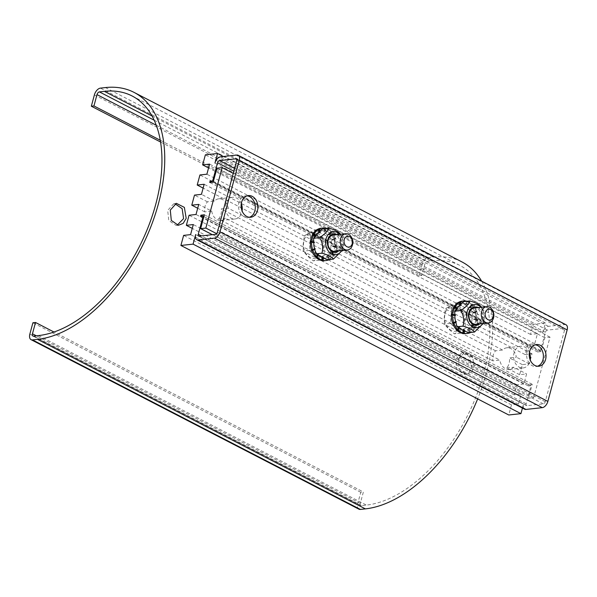 <?xml version="1.0" encoding="UTF-8"?>
<svg xmlns="http://www.w3.org/2000/svg" width="597" height="597" viewBox="0 0 597 597"><rect width="100%" height="100%" fill="white"/><g stroke="black" fill="none" stroke-linecap="round" stroke-linejoin="round"><path stroke-width="0.45" stroke-dasharray="2.98 2.24" d="M177.167 225.181L175.943 225.293L168.794 220.502L167.69 210.398L173.585 203.905L175.011 203.786M455.809 359.372L461.712 352.872L469.779 356.849L471.705 367.588L468.787 372.438L464.07 374.259L456.914 369.476L455.809 359.372M160.6 142.034L419.198 275.739L421.803 275.456L424.863 264.128A2.724 1.56 117.3 0 1 427.28 261.419L432.273 260.867A132.213 75.565 117.3 0 1 460.048 265.538A132.213 75.565 117.3 0 1 483.63 373.752A132.213 75.565 117.3 0 1 366.371 505.099L361.379 505.652A2.724 1.56 117.3 0 1 360.804 505.555A2.724 1.56 117.3 0 1 360.319 503.323L363.379 491.988L53.969 332.014M458.414 359.081L464.488 352.305L472.488 356.349L474.317 367.304L471.302 372.356L466.496 374.259L459.421 369.394L458.414 359.081M419.198 275.739L422.251 264.411A6.813 3.895 117.3 0 1 428.295 257.643L433.295 257.091A136.303 77.901 117.3 0 1 461.929 261.911M481.637 281.142A136.303 77.901 117.3 0 1 486.234 373.468A136.303 77.901 117.3 0 1 477.66 398.893M160.294 140.25L421.803 275.456M358.931 509.181A6.813 3.895 117.3 0 1 357.715 503.607L360.767 492.279L363.379 491.988M360.767 492.279L32.91 322.761M315.709 235.397L315.843 235.531A13.627 10.455 -96.3 0 1 317.343 233.554A13.627 10.455 -96.3 0 1 319.731 231.703A13.627 10.455 -96.3 0 1 320.111 231.509A13.627 10.455 -96.3 0 1 325.074 230.83A13.627 10.455 -96.3 0 1 325.492 230.912A13.627 10.455 -96.3 0 1 327.649 231.711L322.686 228.658M319.955 231.017L320.447 232.531L320.059 232.718L319.611 231.33M327.365 259.77L331.156 255.038L336.499 250.143L334.551 242.449L334.156 234.591L340.193 233.927M334.156 234.591L327.649 231.711A13.627 10.455 -96.3 0 1 330.201 233.561L331.454 231.479L330.238 231.614L328.484 234.517L328.82 234.867L330.581 231.957A16.358 12.544 -96.3 0 1 334.439 238.375L331.745 239.666L331.91 240.181L334.611 238.882A16.358 12.544 -96.3 0 1 335.589 246.762L332.671 246.098L332.626 246.628L335.544 247.3A16.358 12.544 -96.3 0 1 333.365 254.523L331.014 252.076L330.768 252.494L333.119 254.949A16.358 12.544 -96.3 0 1 328.38 259.583L327.223 256.009L326.835 256.195L327.992 259.777A16.358 12.544 -96.3 0 1 324.813 260.688M325.992 228.293A16.358 12.544 -96.3 0 1 331.454 231.479M325.731 228.323L325.395 231.987L324.178 232.114L324.522 228.367A16.358 12.544 -96.3 0 1 330.238 231.614M325.305 228.367L324.977 231.89L325.395 231.987M314.485 248.971L314.597 248.919A13.627 10.455 -96.3 0 1 313.947 246.143A13.627 10.455 -96.3 0 1 313.783 242.442A13.627 10.455 -96.3 0 1 313.821 241.904A13.627 10.455 -96.3 0 1 315.597 235.957A13.627 10.455 -96.3 0 1 315.843 235.531L316.514 236.233L315.298 236.367L313.283 234.27M317.686 229.278L318.843 232.852L319.223 232.666L318.119 229.233M320.059 232.718L318.843 232.852M341.656 250.621A11.589 8.888 83.7 0 0 343.126 246.792A11.589 8.888 83.7 0 0 342.141 237.778A11.589 8.888 83.7 0 0 339.872 234.36M340.417 234.3L341.648 236.681L342.827 248.233L342.141 250.568M336.499 250.143L342.536 249.486M328.484 234.517L329.701 234.382L330.201 233.561A13.627 10.455 -96.3 0 1 330.537 233.905A13.627 10.455 -96.3 0 1 333.723 239.166A13.627 10.455 -96.3 0 1 333.902 239.673A13.627 10.455 -96.3 0 1 334.551 242.449A13.627 10.455 -96.3 0 1 334.716 246.151A13.627 10.455 -96.3 0 1 334.671 246.688A13.627 10.455 -96.3 0 1 332.902 252.635A13.627 10.455 -96.3 0 1 332.656 253.061A13.627 10.455 -96.3 0 1 331.156 255.038A13.627 10.455 -96.3 0 1 328.768 256.889L329.596 259.449L328.38 259.583M325.313 228.285L324.522 228.367M324.977 231.89L324.178 232.114M325.32 228.151L324.104 228.285L323.761 232.024M321.253 228.173A16.358 12.544 -96.3 0 1 324.104 228.285M320.447 232.531L319.223 232.666M313.552 241.845L314.656 242.098L314.604 242.636L313.574 242.397M315.41 235.763L316.261 236.651L316.514 236.233M321.97 260.449L322.305 256.844L321.887 256.747L321.537 260.493M316.067 256.844L317.582 254.344L317.246 253.994L315.485 256.904M314.276 249.076L314.149 248.68L311.447 249.979M310.477 242.098L313.388 242.77L313.425 242.36M312.694 234.337L315.044 236.785L315.298 236.367M458.765 302.224L459.921 305.798L460.309 305.612L459.197 302.179M462.332 301.119A16.358 12.544 -96.3 0 1 465.19 301.224L464.839 304.963L465.257 305.06L465.608 301.313A16.358 12.544 -96.3 0 1 471.317 304.552L469.563 307.462L469.899 307.813L471.66 304.903A16.358 12.544 -96.3 0 1 475.518 311.321L472.824 312.612L472.988 313.119L475.69 311.828A16.358 12.544 -96.3 0 1 476.667 319.708L473.757 319.037L473.705 319.574L476.622 320.246A16.358 12.544 -96.3 0 1 474.443 327.469L472.1 325.022L471.846 325.44L474.197 327.887A16.358 12.544 -96.3 0 1 469.458 332.529L468.302 328.954L467.914 329.141L469.078 332.723A16.358 12.544 -96.3 0 1 465.891 333.633M463.048 333.387L463.384 329.783L462.966 329.686L462.615 333.439M457.153 329.783L458.66 327.29L458.324 326.94L456.563 329.85M455.362 322.014L455.235 321.626L452.533 322.925M451.556 315.044L454.474 315.709L454.511 315.306M453.78 307.283L456.123 309.731L456.377 309.313L454.369 307.216M316.261 236.651L315.044 236.785M338.611 250.949A9.201 7.06 83.7 0 0 341.454 241.927A9.201 7.06 83.7 0 0 336.827 234.696M329.186 259.568L328.38 257.083A13.627 10.455 -96.3 0 0 328.768 256.889L328.44 255.874L328.051 256.061L328.38 257.083A13.627 10.455 -96.3 0 1 323.425 257.77L323.522 256.71L323.104 256.613L323.007 257.68A13.627 10.455 -96.3 0 1 320.85 256.889A13.627 10.455 -96.3 0 1 318.298 255.038A13.627 10.455 -96.3 0 1 317.955 254.695A13.627 10.455 -96.3 0 1 314.768 249.427A13.627 10.455 -96.3 0 1 314.597 248.919L315.365 248.553L314.149 248.68M332.671 246.098L334.716 246.151L336.805 246.628L335.589 246.762M329.701 234.382L330.037 234.733L331.798 231.823A16.358 12.544 -96.3 0 1 335.656 238.24L332.962 239.531L333.126 240.046L335.827 238.748A16.358 12.544 -96.3 0 1 336.805 246.628M330.037 234.733L328.82 234.867M314.604 242.636L313.388 242.77M314.656 242.098L313.567 242.218M566.031 324.775A6.269 3.582 -62.7 0 0 564.717 324.552L548.374 326.343A6.269 3.582 -62.7 0 0 542.815 332.574L545.397 323.007L533.225 324.335L530.509 334.41L537.464 333.648L534.748 343.723L527.793 344.484L525.076 354.551L532.031 353.79L529.315 363.864L522.36 364.625L519.644 374.692L526.591 373.931L523.875 384.005L516.927 384.767L514.204 394.841L521.159 394.08L518.442 404.147L511.487 404.908L508.771 414.982M522.442 408.079L523.524 404.079A6.269 3.582 -62.7 0 0 524.636 409.214M564.546 330.193L545.248 401.699A2.179 1.246 117.3 0 1 543.315 403.87L526.972 405.654A2.179 1.246 117.3 0 1 526.517 405.579A2.179 1.246 117.3 0 1 526.129 403.796L531.017 385.669L528.412 385.953L528.755 384.692L532.226 384.311L528.494 398.162L533.703 397.587L550.009 337.163L544.8 337.73L541.061 351.581L537.584 351.961L537.927 350.7L540.531 350.417L545.419 332.29A2.179 1.246 117.3 0 1 547.359 330.119L563.695 328.335A2.179 1.246 117.3 0 1 564.15 328.41A2.179 1.246 117.3 0 1 564.546 330.193L236.681 160.675M331.798 231.823L330.581 231.957M335.656 238.24L334.439 238.375M332.962 239.531L331.745 239.666M333.126 240.046L331.91 240.181M335.827 238.748L334.611 238.882M333.887 245.964L333.842 246.494L332.626 246.628M333.842 246.494L336.76 247.165L335.544 247.3M336.76 247.165A16.358 12.544 -96.3 0 1 334.581 254.389L333.365 254.523M331.014 252.076L332.23 251.941L334.581 254.389M332.23 251.941L330.768 252.494M331.984 252.359L334.335 254.815L333.119 254.949M334.335 254.815A16.358 12.544 -96.3 0 1 329.596 259.449M328.44 255.874L327.223 256.009M328.051 256.061L326.835 256.195M329.208 259.643L327.992 259.777M322.984 257.926L323.007 257.68A13.627 10.455 -96.3 0 0 323.425 257.77L323.387 258.113M323.522 256.71L322.305 256.844M323.104 256.613L321.887 256.747M317.582 254.344L318.798 254.21L318.119 255.337M318.798 254.21L317.246 253.994M318.462 253.859L317.723 255.083M314.529 249.173L315.537 249.061L314.612 249.501M315.537 249.061L315.365 248.553M247.031 195.853A10.903 8.365 83.7 0 0 245.718 195.861A10.903 8.365 83.7 0 0 238.539 205.062A10.903 8.365 83.7 0 0 244.188 216.778A10.903 8.365 83.7 0 0 248.091 217.539A10.903 8.365 83.7 0 0 249.382 217.263M535.158 344.827A10.903 8.365 83.7 0 0 533.837 344.835A10.903 8.365 83.7 0 0 526.658 354.028A10.903 8.365 83.7 0 0 532.308 365.745A10.903 8.365 83.7 0 0 536.21 366.513A10.903 8.365 83.7 0 0 537.501 366.237M461.033 303.963L461.19 304.455A13.627 10.455 -96.3 0 0 460.809 304.649L461.138 305.664L461.526 305.477L461.19 304.455A13.627 10.455 -96.3 0 1 466.153 303.769L466.056 304.828L466.473 304.925L466.57 303.858A13.627 10.455 -96.3 0 1 468.727 304.649A13.627 10.455 -96.3 0 1 471.279 306.5L470.779 307.328L471.115 307.679L471.623 306.843A13.627 10.455 -96.3 0 1 474.809 312.112L474.04 312.477L474.205 312.992L474.981 312.619A13.627 10.455 -96.3 0 1 475.63 315.395A13.627 10.455 -96.3 0 1 475.794 319.096L474.973 318.902L474.921 319.44L475.757 319.634A13.627 10.455 -96.3 0 1 473.981 325.581L473.317 324.887L473.063 325.305L473.734 326.007A13.627 10.455 -96.3 0 1 472.234 327.984A13.627 10.455 -96.3 0 1 469.846 329.835L469.518 328.82L469.13 329.007L469.466 330.029A13.627 10.455 -96.3 0 1 464.503 330.708L464.6 329.648L464.182 329.559L464.085 330.626A13.627 10.455 -96.3 0 1 461.929 329.828A13.627 10.455 -96.3 0 1 459.377 327.977L459.877 327.156L459.541 326.805L459.041 327.641A13.627 10.455 -96.3 0 1 455.847 322.373L456.615 322.007L456.451 321.492L455.675 321.865A13.627 10.455 -96.3 0 1 455.026 319.089A13.627 10.455 -96.3 0 1 454.862 315.388L455.69 315.574L455.735 315.044L454.899 314.85A13.627 10.455 -96.3 0 1 456.675 308.903L457.339 309.597L457.593 309.179L456.921 308.477A13.627 10.455 -96.3 0 1 458.421 306.5A13.627 10.455 -96.3 0 1 460.809 304.649L460.69 304.276M461.138 305.664L459.921 305.798M461.526 305.477L460.309 305.612M466.406 301.089L465.19 301.224M466.817 301.269L466.57 303.858A13.627 10.455 -96.3 0 0 466.153 303.769L466.384 301.313M466.056 304.828L464.839 304.963M466.473 304.925L465.257 305.06M466.391 301.224L465.608 301.313M467.07 301.239A16.358 12.544 -96.3 0 1 472.533 304.425L471.317 304.552M471.66 304.903L472.876 304.768L471.623 306.843A13.627 10.455 -96.3 0 0 471.279 306.5L472.533 304.425M470.779 307.328L469.563 307.462M471.115 307.679L469.899 307.813M472.876 304.768A16.358 12.544 -96.3 0 1 476.734 311.186L475.518 311.321M475.69 311.828L476.913 311.694L474.981 312.619A13.627 10.455 -96.3 0 0 474.809 312.112L476.734 311.186M474.04 312.477L472.824 312.612M474.205 312.992L472.988 313.119M476.913 311.694A16.358 12.544 -96.3 0 1 477.884 319.574L476.667 319.708M476.622 320.246L477.839 320.111L475.757 319.634A13.627 10.455 -96.3 0 0 475.794 319.096L477.884 319.574M474.973 318.902L473.757 319.037M474.921 319.44L473.705 319.574M477.839 320.111A16.358 12.544 -96.3 0 1 475.66 327.335L474.443 327.469M474.197 327.887L475.413 327.76L473.734 326.007A13.627 10.455 -96.3 0 0 473.981 325.581L475.66 327.335M473.317 324.887L472.1 325.022M473.063 325.305L471.846 325.44M475.413 327.76A16.358 12.544 -96.3 0 1 470.675 332.395L469.458 332.529M470.264 332.514L469.466 330.029A13.627 10.455 -96.3 0 0 469.846 329.835L470.675 332.395M469.518 328.82L468.302 328.954M469.13 329.007L467.914 329.141M470.294 332.589L469.078 332.723M464.063 330.865L464.085 330.626A13.627 10.455 -96.3 0 0 464.503 330.708L464.473 331.051M464.6 329.648L463.384 329.783M464.182 329.559L462.966 329.686M458.802 328.029L459.041 327.641A13.627 10.455 -96.3 0 0 459.377 327.977L459.197 328.283M459.877 327.156L458.66 327.29M459.541 326.805L458.324 326.94M455.563 321.917L455.675 321.865A13.627 10.455 -96.3 0 0 455.847 322.373L455.69 322.447M456.615 322.007L455.608 322.119M456.451 321.492L455.235 321.626M454.63 314.791L454.899 314.85A13.627 10.455 -96.3 0 0 454.862 315.388L454.653 315.343M455.69 315.574L454.474 315.709M455.735 315.044L454.645 315.164M456.787 308.336L456.921 308.477A13.627 10.455 -96.3 0 0 456.675 308.903L456.489 308.701M457.339 309.597L456.123 309.731M457.593 309.179L456.377 309.313M335.014 251.344A8.179 6.276 83.7 0 0 340.402 244.449A8.179 6.276 83.7 0 0 340.312 242.106A8.179 6.276 83.7 0 0 333.238 235.084M542.815 332.574L214.95 163.056M523.524 404.079L195.659 234.561M511.487 404.908L183.63 235.39M518.442 404.147L190.577 234.628M521.159 394.08L193.294 224.562M514.204 394.841L192.264 228.382M516.927 384.767L189.062 215.248M523.875 384.005L196.017 214.487M519.644 374.692L506.652 367.983A10.903 8.365 83.7 0 0 509.375 357.909L516.323 357.148A10.903 8.365 83.7 0 0 506.898 347.782A10.903 8.365 83.7 0 0 502.555 350.029L495.607 350.79A10.903 8.365 83.7 0 0 492.891 360.864L499.838 360.103A10.903 8.365 83.7 0 0 505.368 368.692A10.903 8.365 83.7 0 0 509.271 369.461A10.903 8.365 83.7 0 0 513.607 367.222L526.591 373.931M502.555 350.029L228.203 208.174A10.903 8.365 83.7 0 0 218.771 198.816A10.903 8.365 83.7 0 0 214.435 201.062L207.48 201.823A10.903 8.365 83.7 0 0 204.764 211.89L211.719 211.129L198.734 204.413M211.719 211.129A10.903 8.365 83.7 0 0 217.241 219.726A10.903 8.365 83.7 0 0 221.151 220.494A10.903 8.365 83.7 0 0 225.487 218.248L499.838 360.103M506.652 367.983L513.607 367.222M522.36 364.625L509.375 357.909M529.315 363.864L516.323 357.148M214.435 201.062L201.45 194.346M532.031 353.79L204.167 184.272M525.076 354.551L203.137 188.1M527.793 344.484L199.928 174.966M534.748 343.723L206.883 174.205M537.464 333.648L209.599 164.13M530.509 334.41L208.569 167.951M533.225 324.335L205.368 154.817M545.397 323.007L223.382 156.511M319.291 260.24L309.403 250.419L310.537 234.897L321.559 229.196L331.447 239.009L330.313 254.531L319.291 260.24L313.365 260.889L324.387 255.18C323.746 250.121 324.119 244.949 325.522 239.658C321.201 236.502 317.91 233.226 315.634 229.845L304.612 235.546C303.216 240.837 302.836 246.009 303.477 251.068C305.754 254.456 309.045 257.725 313.365 260.889M460.369 333.178L450.481 323.365L451.616 307.843L462.638 302.142L472.526 311.955L471.391 327.477L460.369 333.178L454.444 333.827L465.466 328.126C464.824 323.067 465.205 317.888 466.6 312.604C462.287 309.447 458.989 306.171 456.712 302.791L445.69 308.492C444.295 313.776 443.914 318.955 444.556 324.014C446.832 327.395 450.131 330.671 454.444 333.827M540.531 350.417L213.405 181.279M537.927 350.7L212.01 182.189M537.584 351.961L209.719 182.443M541.061 351.581L213.196 182.063M544.8 337.73L216.935 168.212M550.009 337.163L233.248 173.384M533.703 397.587L216.607 233.636M529.405 352.566A10.903 8.365 83.7 0 0 520.8 346.26A10.903 8.365 83.7 0 0 513.629 355.454A10.903 8.365 83.7 0 0 519.271 367.17A10.903 8.365 83.7 0 0 523.173 367.939A10.903 8.365 83.7 0 0 530.211 359.924M241.285 203.592A10.903 8.365 83.7 0 0 232.681 197.294A10.903 8.365 83.7 0 0 225.502 206.487A10.903 8.365 83.7 0 0 231.151 218.203A10.903 8.365 83.7 0 0 235.054 218.972A10.903 8.365 83.7 0 0 242.091 210.95M528.494 398.162L212.331 234.688M532.226 384.311L204.368 214.793M528.755 384.692L202.838 216.181M200.547 216.435L528.412 385.953M531.017 385.669L203.898 216.532M207.48 201.823L194.495 195.107M204.764 211.89L197.697 208.241M492.891 360.864L218.532 219.009L225.487 218.248M218.532 219.009A10.903 8.365 83.7 0 0 221.248 208.935L228.203 208.174M495.607 350.79L221.248 208.935M309.403 250.419L303.477 251.068M330.313 254.531L324.387 255.18M331.447 239.009L325.522 239.658M321.559 229.196L315.634 229.845M310.537 234.897L304.612 235.546M450.481 323.365L444.556 324.014M471.391 327.477L465.466 328.126M472.526 311.955L466.6 312.604M462.638 302.142L456.712 302.791M451.616 307.843L445.69 308.492M468.444 332.708L472.234 327.984L477.578 323.089L475.63 315.395L475.234 307.53L468.727 304.649L463.765 301.604M314.403 232.711A12.947 9.933 83.7 0 0 304.403 250.173A12.947 9.933 83.7 0 0 321.604 253.553A12.947 9.933 83.7 0 0 314.403 232.711M455.489 305.657A12.947 9.933 83.7 0 0 445.481 323.111A12.947 9.933 83.7 0 0 462.682 326.499A12.947 9.933 83.7 0 0 455.489 305.657M475.234 307.53L481.279 306.873M481.495 307.246L482.727 309.627L483.906 321.179L483.227 323.507M477.578 323.089L483.615 322.425M482.734 323.559A11.589 8.888 83.7 0 0 484.212 319.738A11.589 8.888 83.7 0 0 483.219 310.724A11.589 8.888 83.7 0 0 480.951 307.306M479.689 323.895A9.201 7.06 83.7 0 0 482.54 314.873A9.201 7.06 83.7 0 0 477.906 307.634M476.1 324.29A8.179 6.276 83.7 0 0 481.481 317.395A8.179 6.276 83.7 0 0 481.391 315.052A8.179 6.276 83.7 0 0 474.317 308.03M152.056 115.982L432.273 260.867M38.514 335.581L366.371 505.099M154.205 120.228L427.28 261.419M105.43 87.572L433.295 257.091M361.379 505.652L33.514 336.133M428.295 257.643L100.438 88.125M156.302 125.266L424.863 264.128M94.393 94.893L422.251 264.411M360.319 503.323L36.357 335.82M357.715 503.607L29.85 334.089M564.717 324.552L236.852 155.033M548.374 326.343L220.509 156.824M545.248 401.699L217.383 232.181M563.695 328.335L236.621 159.22M547.359 330.119L234.591 168.414M545.419 332.29L233.845 171.19M526.129 403.796L201.383 235.89M526.972 405.654L199.114 236.136M543.315 403.87L215.45 234.352M132.183 96.02L460.048 265.538M173.585 203.905L176.361 203.331M461.712 352.872L464.488 352.305M466.496 374.259L464.07 374.259M178.376 225.293L175.943 225.293M360.804 505.555L32.947 336.036M342.141 237.778L341.648 236.681M343.126 246.792L342.827 248.233M248.091 217.539L250.695 217.256M245.718 195.861L248.322 195.577M536.21 366.513L538.822 366.23M533.837 344.835L536.442 344.551M236.293 158.892L564.15 328.41M198.652 236.061L526.517 405.579M509.271 369.461L523.173 367.939M506.898 347.782L520.8 346.26M221.151 220.494L235.054 218.972M218.771 198.816L232.681 197.294M483.219 310.724L482.727 309.627M484.212 319.738L483.906 321.179"/><path stroke-width="0.9" d="M481.637 281.142A136.303 77.901 117.3 0 0 461.929 261.911L134.064 92.393A136.303 77.901 -62.7 0 1 158.369 203.95A136.303 77.901 -62.7 0 1 37.492 339.357L32.499 339.909A6.813 3.895 -62.7 0 1 31.066 339.663A6.813 3.895 -62.7 0 1 29.85 334.089L32.91 322.761L35.514 322.47L32.454 333.805A2.724 1.56 -62.7 0 0 32.947 336.036A2.724 1.56 -62.7 0 0 33.514 336.133L38.514 335.581A132.213 75.565 -62.7 0 0 155.765 204.234A132.213 75.565 -62.7 0 0 132.183 96.02A132.213 75.565 -62.7 0 0 104.408 91.348L99.415 91.901A2.724 1.56 -62.7 0 0 96.998 94.61L93.938 105.938L160.294 140.25M175.011 203.786L182.145 208.644L183.585 218.621L177.167 225.181M134.064 92.393A136.303 77.901 -62.7 0 0 105.43 87.572L100.438 88.125A6.813 3.895 -62.7 0 0 94.393 94.893L91.334 106.221L93.938 105.938M170.294 210.114L176.361 203.331L184.369 207.383L186.189 218.33L183.182 223.382L178.376 225.293L171.302 220.427L170.294 210.114M477.66 398.893A136.303 77.901 117.3 0 1 365.357 508.875L360.357 509.428A6.813 3.895 117.3 0 1 358.931 509.181L31.066 339.663M91.334 106.221L160.6 142.034M53.969 332.014L35.514 322.47M328.723 227.994L322.686 228.658L317.343 233.554L313.552 238.278L319.589 237.621C324.895 234.166 327.94 230.957 328.723 227.994C334.805 229.726 338.633 231.703 340.193 233.927L340.417 234.3M319.611 231.33L318.902 229.144L317.686 229.278A16.358 12.544 -96.3 0 0 312.94 233.912L314.156 233.785A16.358 12.544 -96.3 0 1 318.902 229.144M314.156 233.785L315.709 235.397M325.305 228.367L325.32 228.151A16.358 12.544 -96.3 0 0 322.47 228.039L321.253 228.173A16.358 12.544 -96.3 0 0 318.067 229.084L319.283 228.95A16.358 12.544 -96.3 0 1 322.47 228.039M319.283 228.95L319.955 231.017M313.552 238.278L313.947 246.143L315.895 253.837L321.932 253.173C323.41 247.74 322.634 242.554 319.589 237.621M342.141 250.568L333.402 259.105C331.835 256.882 328.014 254.904 321.932 253.173M339.872 234.36A11.589 8.888 83.7 0 0 325.805 239.942A11.589 8.888 83.7 0 0 336.223 254.628A11.589 8.888 83.7 0 0 341.656 250.621M325.738 228.233L325.313 228.285M313.574 242.397L310.477 242.098A16.358 12.544 -96.3 0 0 311.447 249.979L312.664 249.845A16.358 12.544 -96.3 0 1 311.694 241.964M312.664 249.845L314.485 248.971M315.41 235.763L313.91 234.203L312.694 234.337A16.358 12.544 -96.3 0 0 310.522 241.561L313.425 242.36M313.552 241.845L311.738 241.427A16.358 12.544 -96.3 0 1 313.91 234.203M196.779 239.695L524.636 409.214A6.269 3.582 -62.7 0 0 525.957 409.438L542.292 407.647A6.269 3.582 -62.7 0 0 547.859 401.415L567.15 329.91A6.269 3.582 -62.7 0 0 566.031 324.775L238.166 155.257A6.269 3.582 -62.7 0 0 236.852 155.033L220.509 156.824A6.269 3.582 -62.7 0 0 214.95 163.056L217.532 153.489L205.368 154.817L202.652 164.891L209.599 164.13L206.883 174.205L199.928 174.966L197.211 185.033L204.167 184.272L201.45 194.346L194.495 195.107L191.779 205.174L198.734 204.413L196.017 214.487L189.062 215.248L186.346 225.323L193.294 224.562L190.577 234.628L183.63 235.39L180.906 245.464L193.077 244.128L195.659 234.561A6.269 3.582 -62.7 0 0 196.779 239.695A6.269 3.582 -62.7 0 0 198.092 239.919L214.435 238.128A6.269 3.582 -62.7 0 0 219.994 231.897L239.285 160.392A6.269 3.582 -62.7 0 0 238.166 155.257M329.186 259.568L329.208 259.643A16.358 12.544 -96.3 0 1 326.029 260.553L324.813 260.688A16.358 12.544 -96.3 0 1 321.955 260.583L321.97 260.449M322.984 257.926L322.753 260.359L321.537 260.493A16.358 12.544 -96.3 0 1 315.82 257.247L316.067 256.844M317.723 255.083L316.701 256.77L315.485 256.904A16.358 12.544 -96.3 0 1 311.619 250.486L314.276 249.076M246.792 216.487A10.903 8.365 83.7 0 0 250.695 217.256A10.903 8.365 83.7 0 0 257.829 205.51A10.903 8.365 83.7 0 0 248.322 195.577A10.903 8.365 83.7 0 0 241.151 204.771A10.903 8.365 83.7 0 0 246.792 216.487M534.912 365.461A10.903 8.365 83.7 0 0 538.822 366.23A10.903 8.365 83.7 0 0 545.949 354.476A10.903 8.365 83.7 0 0 536.442 344.551A10.903 8.365 83.7 0 0 529.27 353.745A10.903 8.365 83.7 0 0 534.912 365.461M454.026 306.858A16.358 12.544 -96.3 0 1 458.765 302.224L459.981 302.089A16.358 12.544 -96.3 0 0 455.242 306.724L454.026 306.858L454.369 307.216M459.197 302.179L459.153 302.03A16.358 12.544 -96.3 0 1 462.332 301.119L463.548 300.985A16.358 12.544 -96.3 0 1 466.406 301.089L466.384 301.313M470.264 332.514L470.294 332.589A16.358 12.544 -96.3 0 1 467.108 333.499L465.891 333.633A16.358 12.544 -96.3 0 1 463.033 333.522L463.048 333.387M464.063 330.865L463.832 333.305L462.615 333.439A16.358 12.544 -96.3 0 1 456.906 330.193L457.153 329.783M458.802 328.029L457.78 329.716L456.563 329.85A16.358 12.544 -96.3 0 1 452.705 323.432L455.362 322.014M453.75 322.79L452.533 322.925A16.358 12.544 -96.3 0 1 451.556 315.044L452.772 314.91A16.358 12.544 -96.3 0 0 453.75 322.79L455.563 321.917M454.511 315.306L451.601 314.507A16.358 12.544 -96.3 0 1 453.78 307.283L454.996 307.149A16.358 12.544 -96.3 0 0 452.817 314.373L454.63 314.791M315.895 253.837L320.85 256.889L327.365 259.77L333.402 259.105M336.827 234.696A9.201 7.06 83.7 0 0 327.484 243.942A9.201 7.06 83.7 0 0 338.611 250.949M311.738 241.427L310.522 241.561M180.906 245.464L508.771 414.982L520.942 413.646L522.442 408.079M217.383 232.181A2.179 1.246 117.3 0 1 215.45 234.352L199.114 236.136A2.179 1.246 117.3 0 1 198.652 236.061A2.179 1.246 117.3 0 1 198.264 234.278L203.159 216.151L200.547 216.435L200.89 215.174L204.368 214.793L200.629 228.644L205.846 228.069L222.151 167.645L216.935 168.212L213.196 182.063L209.719 182.443L210.062 181.182L212.666 180.898L217.562 162.772A2.179 1.246 117.3 0 1 219.495 160.6L235.83 158.817A2.179 1.246 117.3 0 1 236.293 158.892A2.179 1.246 117.3 0 1 236.681 160.675L217.383 232.181M326.029 260.553A16.358 12.544 -96.3 0 1 323.171 260.449L321.955 260.583M323.387 258.113L323.171 260.449M322.753 260.359A16.358 12.544 -96.3 0 1 317.037 257.12L315.82 257.247M318.119 255.337L317.037 257.12M316.701 256.77A16.358 12.544 -96.3 0 1 312.835 250.352L311.619 250.486M314.612 249.501L312.835 250.352M249.382 217.263A10.903 8.365 83.7 0 0 255.218 205.793A10.903 8.365 83.7 0 0 247.031 195.853M537.501 366.237A10.903 8.365 83.7 0 0 543.337 354.76A10.903 8.365 83.7 0 0 535.158 344.827M460.69 304.276L459.981 302.089M459.153 302.03L460.369 301.895L461.033 303.963M460.369 301.895A16.358 12.544 -96.3 0 1 463.548 300.985M466.391 301.224L466.817 301.269M467.108 333.499A16.358 12.544 -96.3 0 1 464.25 333.387L463.033 333.522M464.473 331.051L464.25 333.387M463.832 333.305A16.358 12.544 -96.3 0 1 458.123 330.059L456.906 330.193M459.197 328.283L458.123 330.059M457.78 329.716A16.358 12.544 -96.3 0 1 453.921 323.298L452.705 323.432M455.69 322.447L453.921 323.298M454.653 315.343L452.772 314.91M452.817 314.373L451.601 314.507M456.489 308.701L454.996 307.149M455.242 306.724L456.787 308.336M345.611 233.733L333.238 235.084A8.179 6.276 83.7 0 0 327.887 243.897A8.179 6.276 83.7 0 0 335.014 251.344L347.387 249.994A8.179 6.276 83.7 0 0 352.767 243.091A8.179 6.276 83.7 0 0 345.611 233.733A8.179 6.276 83.7 0 0 340.26 242.546A8.179 6.276 83.7 0 0 347.387 249.994M520.942 413.646L193.077 244.128M192.264 228.382L186.346 225.323M203.137 188.1L197.211 185.033M208.569 167.951L202.652 164.891M223.382 156.511L217.532 153.489M213.405 181.279L212.666 180.898M212.01 182.189L210.062 181.182M233.248 173.384L222.151 167.645M216.607 233.636L205.846 228.069M530.211 359.924A10.903 8.365 83.7 0 0 529.405 352.566M242.091 210.95A10.903 8.365 83.7 0 0 241.285 203.592M212.331 234.688L200.629 228.644M202.838 216.181L200.89 215.174M203.898 216.532L203.159 216.151M197.697 208.241L191.779 205.174M469.802 300.94L463.765 301.604L458.421 306.5L454.63 311.224L455.026 319.089L456.974 326.783L461.929 329.828L468.444 332.708L474.481 332.051C472.921 329.828 469.093 327.85 463.011 326.119C464.488 320.686 463.712 315.5 460.668 310.567C465.973 307.112 469.018 303.903 469.802 300.94C475.891 302.672 479.712 304.649 481.279 306.873L481.495 307.246M352.417 242.494A5.455 4.179 83.7 0 0 346.484 236.606A5.455 4.179 83.7 0 0 345.805 245.912A5.455 4.179 83.7 0 0 352.417 242.494M454.63 311.224L460.668 310.567M456.974 326.783L463.011 326.119M483.227 323.507L474.481 332.051M480.951 307.306A11.589 8.888 83.7 0 0 466.884 312.888A11.589 8.888 83.7 0 0 477.309 327.566A11.589 8.888 83.7 0 0 482.734 323.559M477.906 307.634A9.201 7.06 83.7 0 0 468.57 316.888A9.201 7.06 83.7 0 0 479.689 323.895M486.689 306.679L474.317 308.03A8.179 6.276 83.7 0 0 468.973 316.843A8.179 6.276 83.7 0 0 476.1 324.29L488.465 322.932A8.179 6.276 83.7 0 0 493.853 316.037A8.179 6.276 83.7 0 0 486.689 306.679A8.179 6.276 83.7 0 0 481.339 315.485A8.179 6.276 83.7 0 0 488.465 322.932M493.495 315.44A5.455 4.179 83.7 0 0 487.562 309.544A5.455 4.179 83.7 0 0 486.883 318.858A5.455 4.179 83.7 0 0 493.495 315.44M104.408 91.348L152.056 115.982M99.415 91.901L154.205 120.228M37.492 339.357L365.357 508.875M32.499 339.909L360.357 509.428M96.998 94.61L156.302 125.266M36.357 335.82L32.454 333.805M567.15 329.91L239.285 160.392M547.859 401.415L219.994 231.897M542.292 407.647L214.435 238.128M525.957 409.438L198.092 239.919M236.621 159.22L235.83 158.817M234.591 168.414L219.495 160.6M233.845 171.19L217.562 162.772M201.383 235.89L198.264 234.278"/></g></svg>
